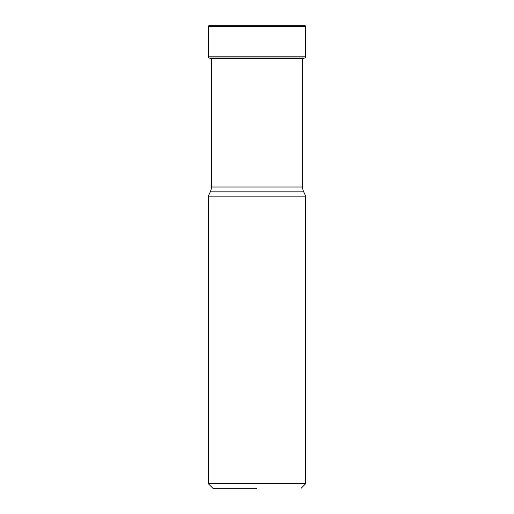 <?xml version="1.0" encoding="UTF-8"?>
<svg xmlns="http://www.w3.org/2000/svg" width="514" height="514" viewBox="0 0 514 514"><rect width="100%" height="100%" fill="white"/><g stroke="black" fill="none" stroke-linecap="round" stroke-linejoin="round"><path stroke-width="0.77" d="M210.913 58.371L303.087 58.371L302.63 58.435L302.63 187.006L211.37 187.006L211.37 58.371M209.198 57.986L209.314 58.076A105.299 105.299 0 0 0 210.92 58.358A105.299 105.299 90 0 1 209.314 58.076L209.198 57.986A2.3 2.3 0 0 1 208.305 56.167A2.3 2.3 0 0 0 209.198 57.986L304.802 57.986L303.08 58.358L211.37 58.076M304.802 57.986A2.3 2.3 0 0 0 305.695 56.167L208.305 56.167L208.305 26.465A0.765 0.765 0 0 1 209.069 25.7A0.765 0.765 0 0 0 208.305 26.465L208.305 56.167M208.305 26.465L305.695 26.465L305.695 56.167M305.695 26.465A0.765 0.765 0 0 0 304.93 25.7L209.069 25.7L304.93 25.7M302.63 58.076L304.686 58.076M257 488.3L212.905 488.3L257 488.3M301.095 488.3L305.695 483.7L208.305 483.7L212.905 488.3M208.305 483.7L208.305 196.13L305.695 196.13L305.695 483.7M305.695 196.13L303.703 191.863A11.501 11.501 0 0 1 302.63 187.006M208.305 196.13L210.297 191.863A11.501 11.501 0 0 0 211.37 187.006M210.297 191.863L303.703 191.863L210.297 191.863M210.92 58.358L209.314 58.076"/></g></svg>
